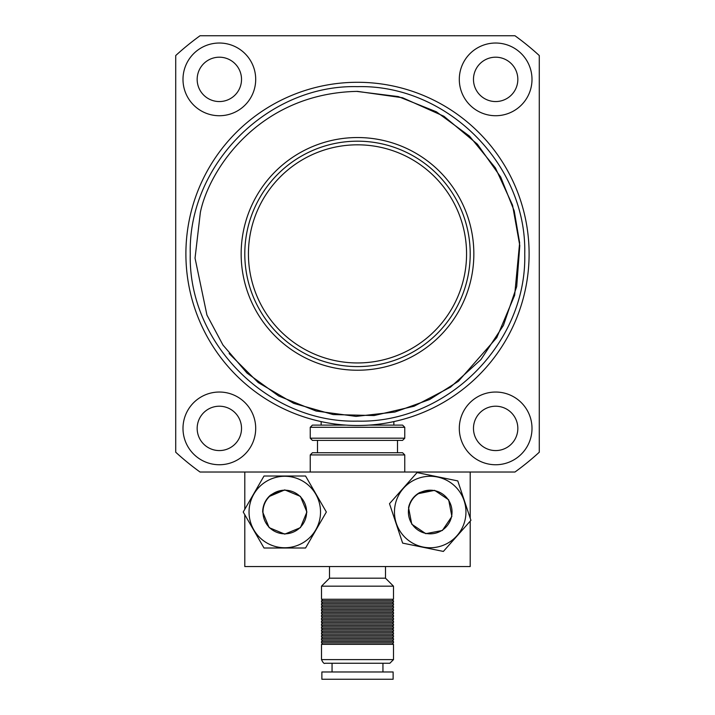 <?xml version="1.0" encoding="UTF-8"?>
<svg xmlns="http://www.w3.org/2000/svg" width="715" height="715" viewBox="0 0 715 715"><rect width="100%" height="100%" fill="white"/><g stroke="black" fill="none" stroke-linecap="round" stroke-linejoin="round"><path stroke-width="1.07" d="M357.5 82.288A171.6 171.6 0 0 0 208.887 339.688A171.6 171.6 0 0 0 506.113 339.688A171.6 171.6 0 0 0 357.5 82.288M200.352 212.48L195.043 258.142L206.939 315.056L222.973 345.059L247.015 373.06L278.689 396.003L316.093 411.036L356.052 416.389L394.921 412.028L429.635 399.506L458.378 381.301L496.773 337.632L514.648 295.286L519.635 242.796L514.237 210.952L500.723 177.097L477.379 144.162L443.952 116.277L402.554 97.749L357.5 91.377C258.401 93.2 208.78 170.501 200.352 212.48M200.03 35.75A269.037 269.037 0 0 0 175.72 55.556L175.72 452.22A269.037 269.037 0 0 0 200.03 472.025L514.97 472.025A269.037 269.037 0 0 0 539.28 452.22L539.28 55.556A269.037 269.037 0 0 0 514.97 35.75L200.03 35.75M219.344 392.034A36.358 36.358 0 0 0 187.866 446.571A36.358 36.358 0 0 0 250.831 446.571A36.358 36.358 0 0 0 219.344 392.034M495.656 464.75A36.358 36.358 0 0 0 527.134 410.213A36.358 36.358 0 0 0 464.169 410.213A36.358 36.358 0 0 0 495.656 464.75M495.656 43.025A36.358 36.358 0 0 0 464.169 97.553A36.358 36.358 0 0 0 527.134 97.553A36.358 36.358 0 0 0 495.656 43.025M219.344 115.732A36.358 36.358 0 0 0 250.831 61.195A36.358 36.358 0 0 0 187.866 61.195A36.358 36.358 0 0 0 219.344 115.732M219.344 101.557A22.174 22.174 0 0 0 238.551 68.291A22.174 22.174 0 0 0 200.137 68.291A22.174 22.174 0 0 0 219.344 101.557M495.656 101.557A22.174 22.174 0 0 0 514.863 68.291A22.174 22.174 0 0 0 476.449 68.291A22.174 22.174 0 0 0 495.656 101.557M495.656 450.575A22.174 22.174 0 0 0 514.863 417.31A22.174 22.174 0 0 0 476.449 417.31A22.174 22.174 0 0 0 495.656 450.575M219.344 450.575A22.174 22.174 0 0 0 238.551 417.31A22.174 22.174 0 0 0 200.137 417.31A22.174 22.174 0 0 0 219.344 450.575M357.5 421.126C268.134 423.423 187.956 343.245 190.262 253.888C187.956 164.522 268.134 84.343 357.5 86.649C446.866 84.343 527.044 164.522 524.739 253.888C527.044 343.245 446.866 423.423 357.5 421.126M229.131 353.541L258.222 382.552L293.668 403.34L333.136 414.557L374.088 415.549L414.074 406.227L450.486 387.164L480.909 359.627L503.423 325.414L516.695 286.563L519.796 245.585L512.548 205.187L495.45 167.971L469.514 136.145L436.4 111.808L398.291 96.579L356.517 91.377M357.5 370.227A116.339 116.339 0 0 1 256.748 195.713A116.339 116.339 0 0 1 458.252 195.713A116.339 116.339 0 0 1 357.5 370.227M357.5 366.589A112.702 112.702 0 0 0 455.106 197.537A112.702 112.702 0 0 0 259.894 197.537A112.702 112.702 0 0 0 357.5 366.589M357.5 362.952A109.064 109.064 0 0 0 451.952 199.351A109.064 109.064 0 0 0 263.048 199.351A109.064 109.064 0 0 0 357.5 362.952M262.977 512.012A21.816 21.816 0 0 0 284.784 533.828A21.816 21.816 0 0 0 306.601 512.012A21.816 21.816 0 0 0 284.784 490.195A21.816 21.816 0 0 0 262.977 512.012M408.399 512.012A21.816 21.816 0 0 0 441.119 530.905A21.816 21.816 0 0 0 441.119 493.118A21.816 21.816 0 0 0 408.399 512.012M244.798 514.728L244.798 566.548L470.202 566.548L470.202 521.155M470.202 518.161L470.202 472.025M244.798 509.295L244.798 472.025M393.491 586.175L321.509 586.175L321.509 599.268L393.491 599.268L393.491 586.175L385.492 578.185L329.508 578.185L321.509 586.175M321.509 600.725L393.491 600.725L393.491 602.173L321.509 602.173L321.509 600.725M322.233 600.725L322.233 599.268M321.509 603.63L393.491 603.63L393.491 605.087L321.509 605.087L321.509 603.63M322.233 603.63L322.233 602.173M321.509 606.534L393.491 606.534L393.491 607.991L321.509 607.991L321.509 606.534M322.233 606.534L322.233 605.087M321.509 609.448L393.491 609.448L393.491 610.905L321.509 610.905L321.509 609.448M322.233 609.448L322.233 607.991M321.509 612.353L393.491 612.353L393.491 613.81L321.509 613.81L321.509 612.353M322.233 612.353L322.233 610.905M321.509 615.266L393.491 615.266L393.491 616.714L321.509 616.714L321.509 615.266M322.233 615.266L322.233 613.81M321.509 618.171L393.491 618.171L393.491 619.628L321.509 619.628L321.509 618.171M322.233 618.171L322.233 616.714M321.509 621.085L393.491 621.085L393.491 622.533L321.509 622.533L321.509 621.085M322.233 621.085L322.233 619.628M321.509 623.989L393.491 623.989L393.491 625.446L321.509 625.446L321.509 623.989M322.233 623.989L322.233 622.533M321.509 626.894L393.491 626.894L393.491 628.351L321.509 628.351L321.509 626.894M322.233 626.894L322.233 625.446M321.509 629.808L393.491 629.808L393.491 631.265L321.509 631.265L321.509 629.808M322.233 629.808L322.233 628.351M321.509 632.712L393.491 632.712L393.491 634.169L321.509 634.169L321.509 632.712M322.233 632.712L322.233 631.265M321.509 635.626L393.491 635.626L393.491 637.074L321.509 637.074L321.509 635.626M322.233 635.626L322.233 634.169M321.509 638.531L393.491 638.531L393.491 639.988L321.509 639.988L321.509 638.531M322.233 638.531L322.233 637.074M321.509 641.435L393.491 641.435L393.491 642.892L321.509 642.892L321.509 641.435M322.233 641.435L322.233 639.988M321.509 644.349L393.491 644.349L393.491 659.614L389.854 663.252L325.146 663.252C324.181 663.949 322.966 662.734 321.509 659.614L321.509 644.349M322.233 644.349L322.233 642.892M382.945 671.975L382.945 663.252M393.125 679.25L321.875 679.25L321.875 671.975L393.125 671.975L393.125 679.25M385.492 566.548L385.492 578.185M284.784 547.753A35.741 35.741 0 0 1 250.259 502.761A35.741 35.741 0 0 1 302.659 481.061A35.741 35.741 0 0 1 284.784 547.753M263.031 513.62L262.745 510.215C263.334 504.164 265.909 499.15 270.476 495.155L273.318 493.457M326.353 512.012L305.564 548.003L264.005 548.003L243.225 512.012L264.005 476.02L305.564 476.02L326.353 512.012M306.905 512.012L300.425 496.38L284.784 489.9L268.894 496.639M262.673 512.012L269.153 527.652L284.784 534.123M262.745 510.215L262.673 512.012L269.153 527.652L284.784 534.123L300.425 527.652L306.905 512.012L300.425 496.38L284.784 489.9L270.476 495.155M423.057 547.029A35.741 35.741 0 0 1 398.237 496.031A35.741 35.741 0 0 1 453.918 485.262A35.741 35.741 0 0 1 423.057 547.029M408.578 509.232L408.98 505.836C410.768 500.026 414.289 495.629 419.571 492.626L422.69 491.536M470.926 520.332L443.363 551.435L402.643 543.114L389.496 503.691L417.06 472.588L457.779 480.909L470.926 520.332M451.88 516.445L448.663 499.821L434.64 490.347L417.721 493.77M408.98 505.836L408.542 507.587L411.76 524.202L425.783 533.676L442.397 530.467L451.88 516.445L448.663 499.821L434.64 490.347L419.571 492.626M404.762 472.025L404.762 454.919L310.239 454.919L310.239 472.025M310.239 454.919L312.419 452.738L402.581 452.738L404.762 454.919M404.762 438.197L402.581 440.377L312.419 440.377L310.239 438.197L404.762 438.197L404.762 427.293L310.239 427.293L310.239 438.197M368.842 425.112L402.581 425.112L404.762 427.293M310.239 427.293L312.419 425.112L346.158 425.112M321.509 659.614L393.491 659.614M392.767 600.725L392.767 599.268M392.767 603.63L392.767 602.173M392.767 606.534L392.767 605.087M392.767 609.448L392.767 607.991M392.767 612.353L392.767 610.905M392.767 615.266L392.767 613.81M392.767 618.171L392.767 616.714M392.767 621.085L392.767 619.628M392.767 623.989L392.767 622.533M392.767 626.894L392.767 625.446M392.767 629.808L392.767 628.351M392.767 632.712L392.767 631.265M392.767 635.626L392.767 634.169M392.767 638.531L392.767 637.074M392.767 641.435L392.767 639.988M392.767 644.349L392.767 642.892M332.055 671.975L332.055 663.252M329.508 566.548L329.508 578.185M397.495 452.738L397.495 440.377M317.505 452.738L317.505 440.377M393.858 425.112L393.858 421.591M321.142 425.112L321.142 421.591"/></g></svg>
